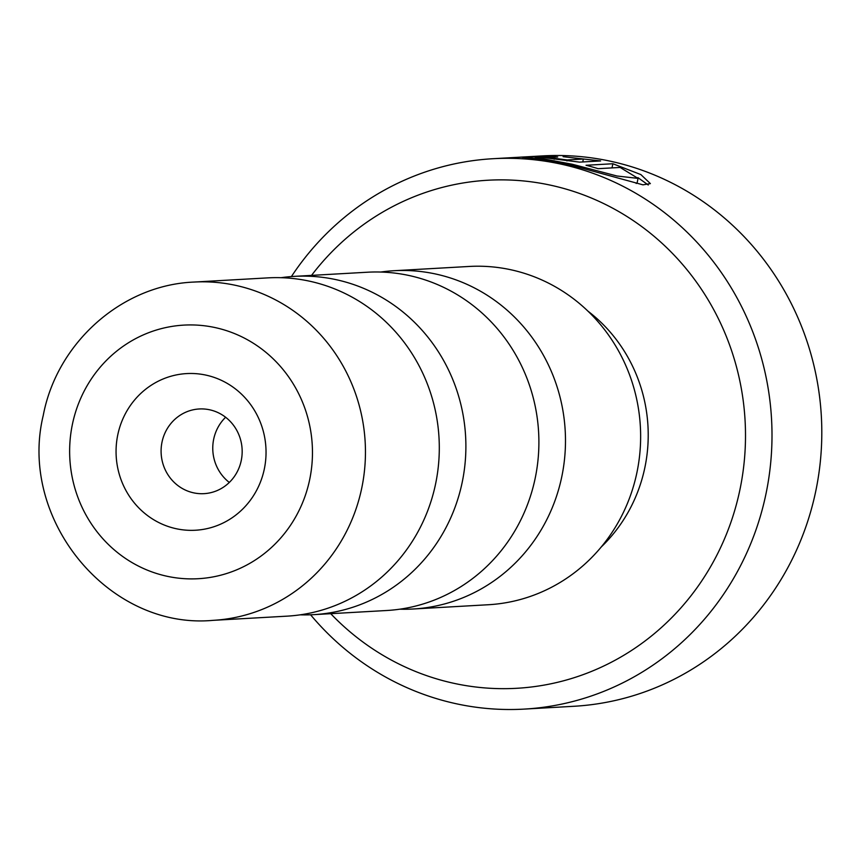 <?xml version="1.0" encoding="UTF-8"?>
<svg xmlns="http://www.w3.org/2000/svg" width="865" height="865" viewBox="0 0 865 865"><rect width="100%" height="100%" fill="white"/><g stroke="black" fill="none" stroke-linecap="round" stroke-linejoin="round"><path stroke-width="1.3" d="M281.082 277.697A169.41 161.928 86.8 0 1 294.349 276.368A169.41 161.928 86.8 0 1 462.288 481.881A169.41 161.928 86.8 0 1 313.53 614.658A169.41 161.928 86.8 0 1 300.209 614.831M380.676 272.053A169.41 161.928 86.8 0 1 393.943 270.723A169.41 161.928 86.8 0 1 561.882 476.237A169.41 161.928 86.8 0 1 413.124 609.003A169.41 161.928 86.8 0 1 399.803 609.187M557.709 156.998L535.338 157.344L572.219 164.231L616.994 176.006L638.046 178.385L620.119 167.442L598.148 168.686A275.643 263.457 -93.2 0 0 586.027 165.269L612.863 163.745L640.868 174.579L650.361 183.596L642.976 184.84L568.37 164.447L534.959 158.565L521.952 157.289L551.405 156.392L557.709 156.998M598.126 168.675L612.009 167.886L612.863 163.745M648.263 185.002L637.938 177.628M554.66 158.349L567.17 159.939L583.356 159.019L563.104 156.684L600.613 160.944L579.539 162.133L542.031 157.387A275.643 263.457 86.8 0 1 554.66 158.349L554.195 159.268M117.727 435.073A78.456 74.985 -93.2 0 0 175.325 528.526A78.456 74.985 -93.2 0 0 264.376 468.754A78.456 74.985 -93.2 0 0 206.778 375.302A78.456 74.985 -93.2 0 0 117.727 435.073M161.993 442.21A42.407 40.536 -93.2 0 0 204.032 493.656A42.407 40.536 -93.2 0 0 241.27 460.418A42.407 40.536 -93.2 0 0 199.231 408.972A42.407 40.536 -93.2 0 0 161.993 442.21M225.614 417.265A42.407 40.536 -93.2 0 0 213.666 439.279A42.407 40.536 -93.2 0 0 229.312 482.443M294.349 276.368L367.355 272.226A169.41 161.928 86.8 0 1 535.294 477.74A169.41 161.928 86.8 0 1 386.536 610.517L313.53 614.658M435.7 483.384A169.41 161.928 86.8 0 1 286.942 616.161L213.093 620.346A169.41 161.928 86.8 0 0 361.851 487.579A169.41 161.928 86.8 0 0 193.911 282.066L267.761 277.881A169.41 161.928 86.8 0 1 435.7 483.384M330.722 613.674A254.44 243.195 -93.2 0 0 571.441 678.538A254.44 243.195 -93.2 0 0 740.094 488.887A254.44 243.195 -93.2 0 0 605.943 204.681A254.44 243.195 -93.2 0 0 311.541 275.394M291.408 276.562A275.643 263.457 86.8 0 1 492.899 158.717A275.643 263.457 86.8 0 1 766.141 493.082A275.643 263.457 86.8 0 1 524.114 709.105A275.643 263.457 86.8 0 1 310.589 614.788M524.114 709.105L573.906 706.283A275.643 263.457 -93.2 0 0 815.944 490.26A275.643 263.457 -93.2 0 0 542.701 155.895L492.899 158.717M587.919 311.13A152.662 145.915 86.8 0 1 644.976 467.035A152.662 145.915 86.8 0 1 601.294 546.929M393.943 270.723L469.1 266.463A169.41 161.928 86.8 0 1 637.04 471.966A169.41 161.928 86.8 0 1 488.282 604.743L413.124 609.003M541.187 157.517L541.955 157.744M582.761 161.95L583.356 159.019M638.046 178.385L637.181 182.602L636.186 183.488M309.767 479.178A127.004 121.392 -93.2 0 0 216.51 327.889A127.004 121.392 -93.2 0 0 72.336 424.65A127.004 121.392 -93.2 0 0 165.593 575.939A127.004 121.392 -93.2 0 0 309.767 479.178M566.964 160.933L567.17 159.939M535.067 158.576L535.316 157.333M193.911 282.066C121.792 284.963 56.917 342.832 43.25 415.416C18.003 519.324 108.763 630.012 213.093 620.346"/></g></svg>
